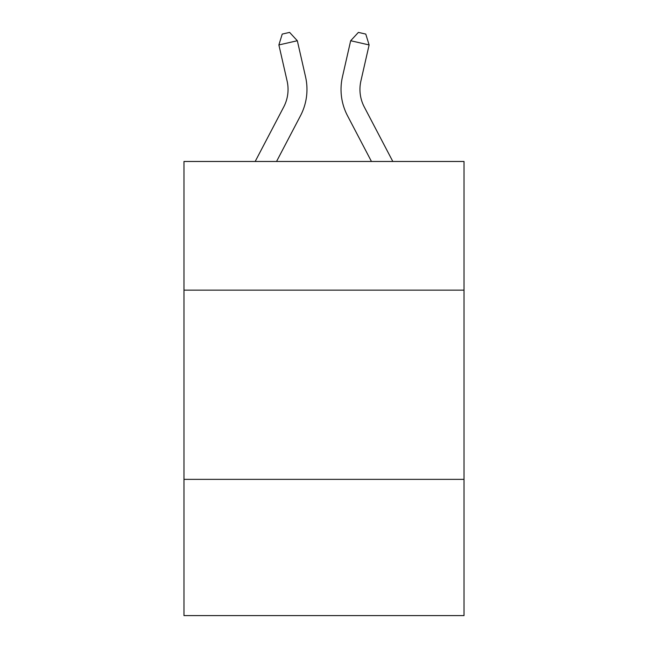 <?xml version="1.0" encoding="UTF-8"?>
<svg xmlns="http://www.w3.org/2000/svg" width="648" height="648" viewBox="0 0 648 648"><rect width="100%" height="100%" fill="white"/><g stroke="black" fill="none" stroke-linecap="round" stroke-linejoin="round"><path stroke-width="0.97" d="M183.975 290.142L464.025 290.142L464.025 161.474L183.975 161.474L183.975 615.6L464.025 615.6L464.025 479.358L183.975 479.358M464.025 479.358L464.025 290.142M305.548 76.804L297.327 40.735L305.548 76.804A56.765 56.765 0 0 1 300.486 115.757L276.542 161.474M392.818 161.474L364.273 106.977A37.843 37.843 0 0 1 360.896 81.008L369.117 44.939L350.673 40.735L342.452 76.804A56.765 56.765 0 0 0 347.514 115.757L371.458 161.474M369.117 44.939L365.772 34.085L358.393 32.4L350.673 40.735L342.452 76.804M255.182 161.474L283.727 106.977A37.843 37.843 0 0 0 287.105 81.008L278.883 44.939L282.228 34.085L289.607 32.4L297.327 40.735L278.883 44.939M283.727 106.977A37.843 37.843 0 0 0 287.105 81.008A37.843 37.843 0 0 1 283.727 106.977A37.843 37.843 0 0 0 287.105 81.008A37.843 37.843 0 0 1 283.727 106.977A37.843 37.843 0 0 0 287.105 81.008A37.843 37.843 0 0 1 283.727 106.977A37.843 37.843 0 0 0 287.105 81.008A37.843 37.843 0 0 1 283.727 106.977A37.843 37.843 0 0 0 287.105 81.008A37.843 37.843 0 0 1 283.727 106.977A37.843 37.843 0 0 0 287.105 81.008A37.843 37.843 0 0 1 283.727 106.977A37.843 37.843 0 0 0 287.105 81.008A37.843 37.843 0 0 1 283.727 106.977A37.843 37.843 0 0 0 287.105 81.008A37.843 37.843 0 0 1 283.727 106.977A37.843 37.843 0 0 0 287.105 81.008A37.843 37.843 0 0 1 283.727 106.977A37.843 37.843 0 0 0 287.105 81.008A37.843 37.843 0 0 1 283.727 106.977M364.273 106.977A37.843 37.843 0 0 1 360.896 81.008A37.843 37.843 0 0 0 364.273 106.977A37.843 37.843 0 0 1 360.896 81.008A37.843 37.843 0 0 0 364.273 106.977A37.843 37.843 0 0 1 360.896 81.008A37.843 37.843 0 0 0 364.273 106.977A37.843 37.843 0 0 1 360.896 81.008A37.843 37.843 0 0 0 364.273 106.977A37.843 37.843 0 0 1 360.896 81.008A37.843 37.843 0 0 0 364.273 106.977A37.843 37.843 0 0 1 360.896 81.008A37.843 37.843 0 0 0 364.273 106.977"/></g></svg>
